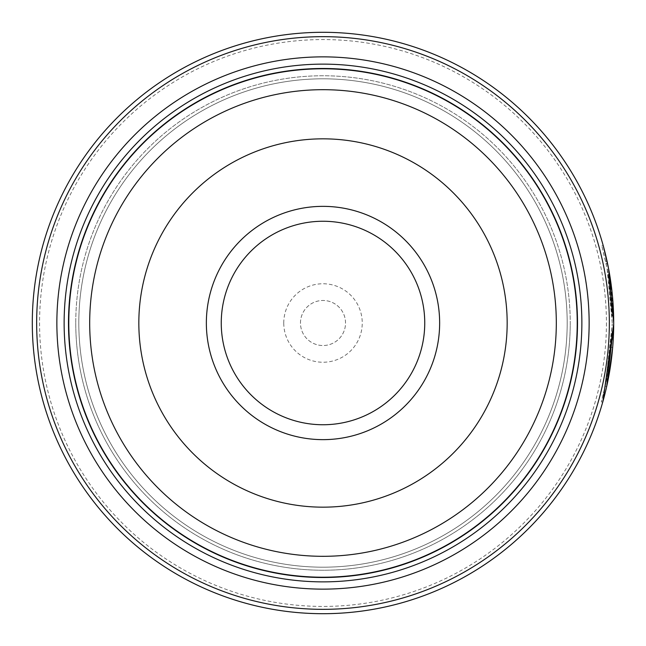 <?xml version="1.0" encoding="UTF-8"?>
<svg xmlns="http://www.w3.org/2000/svg" width="646" height="646" viewBox="0 0 646 646"><rect width="100%" height="100%" fill="white"/><g stroke="black" fill="none" stroke-linecap="round" stroke-linejoin="round"><path stroke-width="0.48" stroke-dasharray="3.23 2.42" d="M68.638 323A254.363 254.363 0 0 0 323 577.362A254.363 254.363 0 0 0 577.362 323A254.363 254.363 0 0 0 323 68.638A254.363 254.363 0 0 0 68.638 323A254.363 254.363 0 0 0 323 577.362A254.363 254.363 0 0 0 577.362 323A254.363 254.363 0 0 0 323 68.638A254.363 254.363 0 0 0 68.638 323A254.363 254.363 0 0 0 323 577.362A254.363 254.363 0 0 0 577.362 323A254.363 254.363 0 0 0 323 68.638A254.363 254.363 0 0 0 68.638 323A254.363 254.363 0 0 0 323 577.362A254.363 254.363 0 0 0 577.362 323A254.363 254.363 0 0 0 323 68.638A254.363 254.363 0 0 0 68.638 323A254.363 254.363 0 0 0 323 577.362A254.363 254.363 0 0 0 577.362 323A254.363 254.363 0 0 0 323 68.638A254.363 254.363 0 0 0 68.638 323A254.363 254.363 0 0 0 323 577.362A254.363 254.363 0 0 0 577.362 323A254.363 254.363 0 0 0 323 68.638A254.363 254.363 0 0 0 68.638 323A254.363 254.363 0 0 0 323 577.362A254.363 254.363 0 0 0 577.362 323A254.363 254.363 0 0 0 323 68.638A254.363 254.363 0 0 0 68.638 323A254.363 254.363 0 0 0 323 577.362A254.363 254.363 0 0 0 577.362 323A254.363 254.363 0 0 0 323 68.638A254.363 254.363 0 0 0 68.638 323A254.363 254.363 0 0 0 323 577.362A254.363 254.363 0 0 0 577.362 323A254.363 254.363 0 0 0 323 68.638A254.363 254.363 0 0 0 68.638 323A254.363 254.363 0 0 0 323 577.362A254.363 254.363 0 0 0 577.362 323A254.363 254.363 0 0 0 323 68.638A254.363 254.363 0 0 0 68.638 323A254.363 254.363 0 0 0 323 577.362A254.363 254.363 0 0 0 577.362 323A254.363 254.363 0 0 0 323 68.638A254.363 254.363 0 0 0 68.638 323A254.363 254.363 0 0 0 323 577.362A254.363 254.363 0 0 0 577.362 323A254.363 254.363 0 0 0 323 68.638A254.363 254.363 0 0 0 68.638 323A254.363 254.363 0 0 1 323 68.638A254.363 254.363 0 0 1 577.362 323A254.363 254.363 0 0 1 323 577.362A254.363 254.363 0 0 1 68.638 323M78.812 323A244.188 244.188 0 0 0 323 567.188A244.188 244.188 0 0 0 567.188 323A244.188 244.188 0 0 0 323 78.812A244.188 244.188 0 0 0 78.812 323A244.188 244.188 0 0 0 323 567.188A244.188 244.188 0 0 0 567.188 323A244.188 244.188 0 0 0 323 78.812A244.188 244.188 0 0 0 78.812 323A244.188 244.188 0 0 0 323 567.188A244.188 244.188 0 0 0 567.188 323A244.188 244.188 0 0 0 323 78.812A244.188 244.188 0 0 0 78.812 323A244.188 244.188 0 0 0 323 567.188A244.188 244.188 0 0 0 567.188 323A244.188 244.188 0 0 0 323 78.812A244.188 244.188 0 0 0 78.812 323A244.188 244.188 0 0 0 323 567.188A244.188 244.188 0 0 0 567.188 323A244.188 244.188 0 0 0 323 78.812A244.188 244.188 0 0 0 78.812 323A244.188 244.188 0 0 0 323 567.188A244.188 244.188 0 0 0 567.188 323A244.188 244.188 0 0 0 323 78.812A244.188 244.188 0 0 0 78.812 323M612.247 323L607.07 268.365L601.814 245.827L606.085 263.447L608.968 279.435L612.247 323M613.7 323A290.7 290.7 0 0 0 323 32.3A290.7 290.7 0 0 0 32.3 323A290.7 290.7 0 0 0 323 613.7A290.7 290.7 0 0 0 613.7 323L609 270.94M607.708 264.279L608.201 266.725M608.185 274.558L609.638 274.558L608.685 269.245L611.189 284.854A290.7 290.7 0 0 0 608.685 269.245L607.232 269.245A290.7 290.7 0 0 1 609.735 284.854L607.232 269.245M602.88 401.57L613.571 331.689L612.117 331.689L606.247 381.762L601.321 401.933L606.788 379.089L612.247 323.88L605.27 386.324L611.229 347.298A290.7 290.7 0 0 0 612.117 331.689L613.571 331.689A290.7 290.7 0 0 1 612.683 347.298L611.229 347.298L612.683 347.298M609.735 284.854L611.189 284.854M613.619 316.08L612.166 316.08L610.656 292.662L608.169 274.485L612.166 316.08L613.619 316.08L609.622 274.485L612.109 292.662L613.191 305.833M613.506 312.373L613.571 314.368M606.433 323A283.433 283.433 0 0 1 323 606.433A283.433 283.433 0 0 1 39.568 323A283.433 283.433 0 0 1 323 39.568A283.433 283.433 0 0 1 606.433 323M424.745 323A101.745 101.745 0 0 0 323 221.255A101.745 101.745 0 0 0 221.255 323A101.745 101.745 0 0 0 323 424.745A101.745 101.745 0 0 0 424.745 323M283.755 323A39.245 39.245 0 0 1 323 283.755A39.245 39.245 0 0 1 362.245 323A39.245 39.245 0 0 1 323 362.245A39.245 39.245 0 0 1 283.755 323M300.471 323A22.529 22.529 0 0 1 323 300.471A22.529 22.529 0 0 1 345.529 323A22.529 22.529 0 0 1 323 345.529A22.529 22.529 0 0 1 300.471 323A22.529 22.529 0 0 1 323 300.471A22.529 22.529 0 0 1 345.529 323A22.529 22.529 0 0 1 323 345.529A22.529 22.529 0 0 1 300.471 323M608.362 378.451L608.161 379.468M606.925 385.379L606.723 386.324L605.262 386.324M75.76 323A247.24 247.24 0 0 0 323 570.24A247.24 247.24 0 0 0 570.24 323A247.24 247.24 0 0 0 323 75.76A247.24 247.24 0 0 0 75.76 323A247.24 247.24 0 0 0 323 570.24A247.24 247.24 0 0 0 570.24 323A247.24 247.24 0 0 0 323 75.76A247.24 247.24 0 0 0 75.76 323A247.24 247.24 0 0 0 323 570.24A247.24 247.24 0 0 0 570.24 323M68.492 323A254.508 254.508 0 0 0 323 577.508A254.508 254.508 0 0 0 577.508 323A254.508 254.508 0 0 0 323 68.492A254.508 254.508 0 0 0 68.492 323A254.508 254.508 0 0 0 323 577.508A254.508 254.508 0 0 0 577.508 323A254.508 254.508 0 0 0 323 68.492A254.508 254.508 0 0 0 68.492 323M606.085 263.447L607.539 263.447L603.437 246.433M608.169 274.485L609.622 274.485M611.374 300.471L612.828 300.471L611.374 300.471M609.832 285.597L611.286 285.597M605.657 261.444L607.111 261.444M601.321 401.933L602.775 401.933M601.814 245.827L603.267 245.827"/><path stroke-width="0.97" d="M577.362 323A254.363 254.363 0 0 1 323 577.362A254.363 254.363 0 0 1 68.638 323A254.363 254.363 0 0 1 323 68.638A254.363 254.363 0 0 1 577.362 323A254.363 254.363 0 0 0 323 68.638A254.363 254.363 0 0 0 68.638 323M609 270.94L607.708 264.279M608.201 266.725L609.638 274.558M606.723 386.324L613.7 323.88L602.88 401.57M613.191 305.833L613.506 312.373M613.571 314.368L613.619 316.072M439.643 323A116.643 116.643 0 0 0 323 206.357A116.643 116.643 0 0 0 206.357 323A116.643 116.643 0 0 0 323 439.643A116.643 116.643 0 0 0 439.643 323M424.745 323A101.745 101.745 0 0 0 323 221.255A101.745 101.745 0 0 0 221.255 323A101.745 101.745 0 0 0 323 424.745A101.745 101.745 0 0 0 424.745 323M36.66 323A286.34 286.34 0 0 0 323 609.34A286.34 286.34 0 0 0 609.34 323A286.34 286.34 0 0 0 323 36.66A286.34 286.34 0 0 0 36.66 323M613.7 323A290.7 290.7 0 0 1 323 613.7A290.7 290.7 0 0 1 32.3 323A290.7 290.7 0 0 1 323 32.3A290.7 290.7 0 0 1 613.7 323L608.524 268.397L603.437 246.433M612.683 347.298L608.362 378.451M608.161 379.468L606.925 385.379M589.136 323A266.136 266.136 0 0 0 323 56.864A266.136 266.136 0 0 0 56.864 323A266.136 266.136 0 0 0 323 589.136A266.136 266.136 0 0 0 589.136 323M581.868 323A258.868 258.868 0 0 0 323 64.132A258.868 258.868 0 0 0 64.132 323A258.868 258.868 0 0 0 323 581.868A258.868 258.868 0 0 0 581.868 323M577.508 323A254.508 254.508 0 0 1 323 577.508A254.508 254.508 0 0 1 68.492 323A254.508 254.508 0 0 1 323 68.492A254.508 254.508 0 0 1 577.508 323M608.685 269.245L607.539 263.447M68.783 323A254.217 254.217 0 0 0 323 577.217A254.217 254.217 0 0 0 577.217 323A254.217 254.217 0 0 0 323 68.783A254.217 254.217 0 0 0 68.783 323M556.311 323A233.311 233.311 0 0 1 323 556.311A233.311 233.311 0 0 1 89.689 323A233.311 233.311 0 0 1 323 89.689A233.311 233.311 0 0 1 556.311 323M138.833 323A184.167 184.167 0 0 0 323 507.167A184.167 184.167 0 0 0 507.167 323A184.167 184.167 0 0 0 323 138.833A184.167 184.167 0 0 0 138.833 323"/></g></svg>
